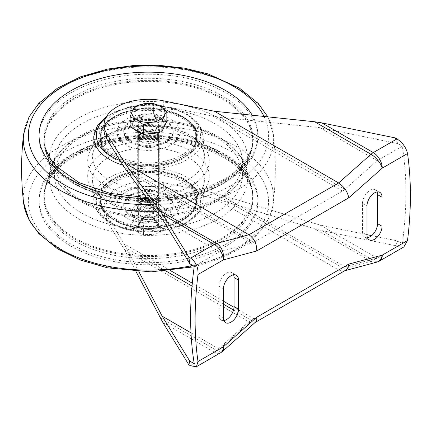<?xml version="1.0" encoding="UTF-8"?>
<svg xmlns="http://www.w3.org/2000/svg" width="432" height="432" viewBox="0 0 432 432"><rect width="100%" height="100%" fill="white"/><g stroke="black" fill="none" stroke-linecap="round" stroke-linejoin="round"><path stroke-width="0.32" stroke-dasharray="2.16 1.62" d="M164.392 214.423L166.855 210.314L160.121 205.227A16.492 9.52 180 0 1 164.392 214.423A16.492 9.52 180 0 1 152.728 221.157A16.492 9.52 180 0 1 136.798 218.695A16.492 9.52 180 0 1 132.532 209.493A16.492 9.52 180 0 1 144.191 202.765A16.492 9.52 180 0 1 160.121 205.227L153.392 202.543L144.191 202.765L134.995 205.389L132.532 209.493L130.07 216.005L136.798 218.695L143.532 223.781L152.728 221.157L161.93 220.936L164.392 214.423M141.286 216.103L141.286 216.103A10.147 5.859 180 0 1 141.286 207.814A10.147 5.859 180 0 1 155.639 207.814A10.147 5.859 180 0 1 155.639 216.103A10.147 5.859 180 0 1 141.286 216.103L142.501 216.805A8.435 4.871 180 0 1 140.027 213.359A8.435 4.871 180 0 1 148.462 208.494A8.435 4.871 180 0 1 156.897 213.359A8.435 4.871 180 0 1 154.424 216.805A8.435 4.871 180 0 1 142.501 216.805L141.286 216.103M166.855 221.168L164.392 227.68L161.93 231.79L152.728 234.414L143.532 234.635L136.798 231.952L130.07 226.859L132.532 222.755L134.995 216.243L144.191 216.022L153.392 213.397L160.121 218.484L166.855 221.168L166.855 210.314M153.392 213.397L153.392 202.543M134.995 216.243L134.995 205.389M130.07 226.859L130.07 216.005M143.532 234.635L143.532 223.781M161.93 231.79L161.93 220.936M136.798 231.952A16.492 9.52 180 0 1 132.532 222.755A16.492 9.52 180 0 1 144.191 216.022A16.492 9.52 180 0 1 160.121 218.484A16.492 9.52 180 0 1 164.392 227.68A16.492 9.52 180 0 1 152.728 234.414A16.492 9.52 180 0 1 136.798 231.952M141.286 229.36A10.147 5.859 180 0 1 141.286 221.076A10.147 5.859 180 0 1 155.639 221.076A10.147 5.859 180 0 1 155.639 229.36A10.147 5.859 180 0 1 141.286 229.36M142.501 227.259A8.435 4.871 180 0 1 140.027 223.814A8.435 4.871 180 0 1 142.501 220.374A8.435 4.871 180 0 1 154.424 220.374A8.435 4.871 180 0 1 156.897 223.814A8.435 4.871 180 0 1 151.691 228.312A8.435 4.871 180 0 1 142.501 227.259M137.246 130.388A15.86 9.153 180 0 1 132.602 123.914A15.86 9.153 180 0 1 148.462 114.761A15.86 9.153 180 0 1 164.322 123.914A15.86 9.153 180 0 1 154.532 132.37A15.86 9.153 180 0 1 137.246 130.388M130.07 126.76L134.995 116.138L153.392 113.292L166.855 121.068M141.286 227.702L141.286 227.702A10.147 5.859 180 0 1 138.31 223.56A10.147 5.859 180 0 1 148.462 217.701A10.147 5.859 180 0 1 158.609 223.56A10.147 5.859 180 0 1 155.639 227.702A10.147 5.859 180 0 1 141.286 227.702L142.004 228.118A9.131 5.276 180 0 1 142.004 220.66A9.131 5.276 180 0 1 154.921 220.66A9.131 5.276 180 0 1 154.921 228.118A9.131 5.276 180 0 1 142.004 228.118L141.286 227.702M141.286 129.092A10.147 5.859 180 0 1 138.31 124.951A10.147 5.859 180 0 1 148.462 119.092A10.147 5.859 180 0 1 158.609 124.951A10.147 5.859 180 0 1 152.345 130.361A10.147 5.859 180 0 1 141.286 129.092M134.557 129.352A15.86 9.153 180 0 1 132.602 124.951A15.86 9.153 180 0 1 148.462 115.792A15.86 9.153 180 0 1 164.322 124.951A15.86 9.153 180 0 1 157.885 132.316M146.68 134.05A15.86 9.153 180 0 1 140.837 132.975M153.392 103.518L153.392 113.292M134.995 106.364L134.995 116.138M141.286 141.523A10.147 5.859 0 0 0 152.345 142.792A10.147 5.859 0 0 0 158.609 137.381A10.147 5.859 0 0 0 148.462 131.522A10.147 5.859 0 0 0 138.31 137.381A10.147 5.859 0 0 0 141.286 141.523M141.286 203.672A10.147 5.859 0 0 0 152.345 204.941A10.147 5.859 0 0 0 158.609 199.53A10.147 5.859 0 0 0 148.462 193.671A10.147 5.859 0 0 0 138.31 199.53A10.147 5.859 0 0 0 141.286 203.672M155.817 137.279A10.4 6.005 180 0 1 158.863 141.523A10.4 6.005 180 0 1 148.462 147.528A10.4 6.005 180 0 1 138.062 141.523A10.4 6.005 180 0 1 144.482 135.972A10.4 6.005 180 0 1 155.817 137.279M155.817 191.138A10.4 6.005 180 0 1 158.863 195.388A10.4 6.005 180 0 1 148.462 201.393A10.4 6.005 180 0 1 138.062 195.388A10.4 6.005 180 0 1 144.482 189.837A10.4 6.005 180 0 1 155.817 191.138M141.107 141.626A10.4 6.005 0 0 0 152.442 142.927A10.4 6.005 0 0 0 158.863 137.381A10.4 6.005 0 0 0 155.817 133.132A10.4 6.005 0 0 0 144.482 131.83A10.4 6.005 0 0 0 138.062 137.381A10.4 6.005 0 0 0 141.107 141.626M141.107 203.774A10.4 6.005 0 0 0 152.442 205.076A10.4 6.005 0 0 0 158.863 199.53A10.4 6.005 0 0 0 155.817 195.28A10.4 6.005 0 0 0 144.482 193.979A10.4 6.005 0 0 0 138.062 199.53A10.4 6.005 0 0 0 141.107 203.774M155.817 201.496A10.4 6.005 180 0 1 158.863 205.745A10.4 6.005 180 0 1 148.462 211.75A10.4 6.005 180 0 1 138.062 205.745A10.4 6.005 180 0 1 144.482 200.194A10.4 6.005 180 0 1 155.817 201.496M225.823 154.867A109.404 63.164 180 0 1 176.78 260.539A109.404 63.164 180 0 1 42.784 183.179A109.404 63.164 180 0 1 225.823 154.867M183.449 179.329A49.475 28.566 180 0 1 197.937 199.53A49.475 28.566 180 0 1 148.462 228.096A49.475 28.566 180 0 1 98.987 199.53A49.475 28.566 180 0 1 129.53 173.14A49.475 28.566 180 0 1 183.449 179.329M222.156 152.842A104.215 60.167 180 0 1 251.494 186.343A104.215 60.167 180 0 1 148.462 255.555A104.215 60.167 180 0 1 45.43 186.343A104.215 60.167 180 0 1 115.949 138.218A104.215 60.167 180 0 1 222.156 152.842M165.953 195.647A24.737 14.283 180 0 1 173.2 205.745A24.737 14.283 180 0 1 148.462 220.028A24.737 14.283 180 0 1 123.725 205.745A24.737 14.283 180 0 1 138.996 192.548A24.737 14.283 180 0 1 165.953 195.647M165.953 194.611A24.737 14.283 180 0 1 173.2 204.709A24.737 14.283 180 0 1 148.462 218.992A24.737 14.283 180 0 1 123.725 204.709A24.737 14.283 180 0 1 138.996 191.511A24.737 14.283 180 0 1 165.953 194.611M170.77 191.83A31.547 18.214 180 0 1 156.627 222.302A31.547 18.214 180 0 1 117.99 199.994A31.547 18.214 180 0 1 170.77 191.83M182.547 179.032A48.206 27.832 180 0 1 196.668 198.709A48.206 27.832 180 0 1 148.462 226.546A48.206 27.832 180 0 1 100.256 198.709A48.206 27.832 180 0 1 130.016 173A48.206 27.832 180 0 1 182.547 179.032M183.449 178.513A49.475 28.566 180 0 1 197.937 198.709A49.475 28.566 180 0 1 148.462 227.275A49.475 28.566 180 0 1 98.987 198.709A49.475 28.566 180 0 1 129.53 172.319A49.475 28.566 180 0 1 183.449 178.513M225.823 92.718A109.404 63.164 180 0 1 176.78 198.391A109.404 63.164 180 0 1 42.784 121.03A109.404 63.164 180 0 1 225.823 92.718M222.156 98.977A104.215 60.167 180 0 1 251.494 150.568A104.215 60.167 180 0 1 148.462 201.69A104.215 60.167 180 0 1 45.43 150.568A104.215 60.167 180 0 1 101.439 87.826A104.215 60.167 180 0 1 222.156 98.977M155.817 126.916A10.4 6.005 180 0 1 158.863 131.166A10.4 6.005 180 0 1 148.462 137.171A10.4 6.005 180 0 1 138.062 131.166A10.4 6.005 180 0 1 144.482 125.615A10.4 6.005 180 0 1 155.817 126.916M165.953 121.068A24.737 14.283 180 0 1 173.2 131.166A24.737 14.283 180 0 1 148.462 145.449A24.737 14.283 180 0 1 123.725 131.166A24.737 14.283 180 0 1 138.996 117.968A24.737 14.283 180 0 1 165.953 121.068M165.953 122.099A24.737 14.283 180 0 1 173.2 132.203A24.737 14.283 180 0 1 148.462 146.48A24.737 14.283 180 0 1 123.725 132.203A24.737 14.283 180 0 1 138.996 119.005A24.737 14.283 180 0 1 165.953 122.099M170.77 119.318A31.547 18.214 180 0 1 156.627 149.796A31.547 18.214 180 0 1 117.99 127.489A31.547 18.214 180 0 1 170.77 119.318M182.547 118.519A48.206 27.832 180 0 1 196.668 138.197A48.206 27.832 180 0 1 148.462 166.028A48.206 27.832 180 0 1 100.256 138.197A48.206 27.832 180 0 1 130.016 112.482A48.206 27.832 180 0 1 182.547 118.519M183.449 118.001A49.475 28.566 180 0 1 197.937 138.197A49.475 28.566 180 0 1 148.462 166.763A49.475 28.566 180 0 1 98.987 138.197A49.475 28.566 180 0 1 129.53 111.807A49.475 28.566 180 0 1 183.449 118.001M183.449 117.18A49.475 28.566 180 0 1 197.937 137.381A49.475 28.566 180 0 1 148.462 165.942A49.475 28.566 180 0 1 98.987 137.381A49.475 28.566 180 0 1 129.53 110.992A49.475 28.566 180 0 1 183.449 117.18M156.087 139.709A10.784 6.226 180 0 1 144.337 141.059A10.784 6.226 180 0 1 137.678 135.308A10.784 6.226 180 0 1 148.462 129.082A10.784 6.226 180 0 1 159.246 135.308A10.784 6.226 180 0 1 156.087 139.709M156.087 206.005A10.784 6.226 180 0 1 144.337 207.355A10.784 6.226 180 0 1 137.678 201.604A10.784 6.226 180 0 1 148.462 195.377A10.784 6.226 180 0 1 159.246 201.604A10.784 6.226 180 0 1 156.087 206.005M403.823 246.974L396.992 246.629L395.275 245.641L397.813 240.98L402.295 243.567A349.882 202.003 -60 0 0 402.295 146.2L377.19 160.699L344.855 189.373L219.818 117.185L212.625 116.062L163.301 105.97A44.404 25.634 180 0 0 104.058 130.129M395.275 137.916L397.813 143.613L402.295 146.2M138.861 271.658L124.103 243.826L106.612 215.347L106.612 220.525A44.404 25.634 180 0 1 104.058 211.961A44.404 25.634 180 0 1 163.301 187.796L214.456 198.266L314.653 228.787L370.975 261.301A12.685 7.322 120 0 0 373.297 260.312L396.992 246.629M135.977 271.507L124.751 250.058L106.612 220.525M402.295 243.567L377.19 258.066L344.855 266.728A12.685 7.322 120 0 0 342.533 267.716L212.625 192.715L163.301 182.617A44.404 25.634 0 0 0 104.058 206.782A44.404 25.634 0 0 0 106.612 215.347M397.813 143.613L320.02 127.688L219.818 117.185M212.625 192.715L219.818 194.54L320.02 225.056L366.984 234.668M371.606 235.618L397.813 240.98M314.653 228.787L321.851 230.612L395.275 245.641M140.746 129.406A10.908 6.296 0 0 0 152.636 130.772A10.908 6.296 0 0 0 159.37 124.951A10.908 6.296 0 0 0 156.179 120.496A10.908 6.296 0 0 0 144.288 119.129A10.908 6.296 0 0 0 137.554 124.951A10.908 6.296 0 0 0 140.746 129.406M124.751 250.058L248.929 321.754L338.634 269.962L370.975 261.301A12.685 8.969 -105 0 0 376.58 262.208M156.179 207.506A10.908 6.296 180 0 1 159.37 211.961A10.908 6.296 180 0 1 148.462 218.257A10.908 6.296 180 0 1 137.554 211.961A10.908 6.296 180 0 1 144.288 206.14A10.908 6.296 180 0 1 156.179 207.506M214.456 198.266L338.634 269.962L341.798 271.075L344.714 270.745M223.916 320.544A10.654 6.151 -60 0 1 221.179 320.107A10.654 6.151 -60 0 1 218.97 315.23L218.97 286.227A10.654 6.151 -60 0 1 223.619 275.503A10.654 6.151 -60 0 1 231.833 272.646A10.654 6.151 -60 0 1 233.582 274.801M367.443 237.681A10.654 6.151 -60 0 1 364.705 237.244A10.654 6.151 -60 0 1 362.497 232.362L362.497 203.359A10.654 6.151 -60 0 1 367.151 192.64A10.654 6.151 -60 0 1 375.359 189.783A10.654 6.151 -60 0 1 377.109 191.932M344.855 189.373A12.685 7.322 120 0 1 342.533 191.063L254.005 242.174A12.685 7.322 120 0 1 251.683 243.162L219.348 251.824L194.243 266.323M194.243 363.69L219.348 349.191L251.683 320.517A12.685 7.322 120 0 1 254.005 318.827L342.533 267.716M156.179 125.674A10.908 6.296 180 0 1 159.37 130.129A10.908 6.296 180 0 1 148.462 136.426A10.908 6.296 180 0 1 137.554 130.129A10.908 6.296 180 0 1 144.288 124.308A10.908 6.296 180 0 1 156.179 125.674M140.746 211.232A10.908 6.296 0 0 0 152.636 212.598A10.908 6.296 0 0 0 159.37 206.782A10.908 6.296 0 0 0 156.179 202.327A10.908 6.296 0 0 0 144.288 200.961A10.908 6.296 0 0 0 137.554 206.782A10.908 6.296 0 0 0 140.746 211.232M377.19 160.699L320.02 127.688M219.348 251.824L162.178 218.819M219.348 349.191L191.009 332.834M377.19 258.066L320.02 225.056M345.325 270.394L344.034 270.929M255.447 322.213L254.929 322.585C253.384 323.411 251.386 323.131 248.929 321.754L216.594 350.433A12.685 5.179 -131.6 0 0 222.691 351.259M222.313 153.608A104.441 60.296 180 0 1 251.716 187.186A104.441 60.296 180 0 1 148.462 256.549A104.441 60.296 180 0 1 45.209 187.186A104.441 60.296 180 0 1 115.879 138.958A104.441 60.296 180 0 1 222.313 153.608M181.883 181.975A47.266 27.292 180 0 1 160.693 227.632A47.266 27.292 180 0 1 102.805 194.206A47.266 27.292 180 0 1 181.883 181.975M182.547 180.587A48.206 27.832 180 0 1 196.668 200.27A48.206 27.832 180 0 1 148.462 228.101A48.206 27.832 180 0 1 100.256 200.27A48.206 27.832 180 0 1 130.016 174.555A48.206 27.832 180 0 1 182.547 180.587M222.313 98.026A104.441 60.296 180 0 1 251.716 149.726A104.441 60.296 180 0 1 148.462 200.961A104.441 60.296 180 0 1 45.209 149.726A104.441 60.296 180 0 1 101.336 86.848A104.441 60.296 180 0 1 222.313 98.026M181.883 116.343A47.266 27.292 180 0 1 160.693 162A47.266 27.292 180 0 1 102.805 128.574A47.266 27.292 180 0 1 181.883 116.343M182.547 116.959A48.206 27.832 180 0 1 196.668 136.642A48.206 27.832 180 0 1 148.462 164.473A48.206 27.832 180 0 1 100.256 136.642A48.206 27.832 180 0 1 130.016 110.927A48.206 27.832 180 0 1 182.547 116.959M23.587 202.705A125.156 72.257 180 0 1 148.462 125.593A125.156 72.257 180 0 1 273.332 202.705A125.156 72.257 180 0 1 236.957 248.945A125.156 72.257 180 0 1 192.715 265.437M23.587 134.206A125.156 72.257 180 0 1 148.462 66.803A125.156 72.257 180 0 1 273.332 134.206C275.989 157.037 275.989 179.869 273.332 202.705L273.332 202.705C272.63 208.629 270.815 214.38 267.883 219.953C261.403 232.006 250.754 242.314 235.926 250.884L216.394 260.086L194.179 266.792M233.388 250.63A120.101 69.341 180 0 1 32.449 219.548A120.101 69.341 180 0 1 179.545 134.622A120.101 69.341 180 0 1 233.388 250.63M267.829 116.856L273.332 134.206A125.156 72.257 180 0 1 236.957 190.156A125.156 72.257 180 0 1 156.497 211.167M264.044 116.456A120.101 69.341 180 0 1 233.388 184.34A120.101 69.341 180 0 1 151.637 204.628M252.185 115.214A109.404 63.164 180 0 1 225.823 179.971A109.404 63.164 180 0 1 147.064 198.466M222.313 181.229A104.441 60.296 180 0 1 115.879 195.88A104.441 60.296 180 0 1 45.209 147.652A104.441 60.296 180 0 1 148.462 78.289A104.441 60.296 180 0 1 251.716 147.652A104.441 60.296 180 0 1 222.313 181.229M218.603 199.244A99.193 57.267 180 0 1 117.515 213.16A99.193 57.267 180 0 1 50.398 167.357A99.193 57.267 180 0 1 148.462 101.482A99.193 57.267 180 0 1 246.526 167.357A99.193 57.267 180 0 1 218.603 199.244M214.936 200.405A94.003 54.275 180 0 1 57.661 176.078A94.003 54.275 180 0 1 172.795 109.604A94.003 54.275 180 0 1 214.936 200.405M191.441 185.647A60.782 35.089 180 0 1 89.753 169.916A60.782 35.089 180 0 1 164.192 126.938A60.782 35.089 180 0 1 191.441 185.647M188.017 179.744A55.939 32.297 180 0 1 126.101 186.516A55.939 32.297 180 0 1 92.561 155.714A55.939 32.297 180 0 1 148.462 124.616A55.939 32.297 180 0 1 204.363 155.714A55.939 32.297 180 0 1 188.017 179.744M106.742 116.17L108.761 114.836L131.458 106.337L152.858 104.841L173.578 108.34L188.125 114.809L196.285 121.441L200.588 127.424L203.099 136.102L204.363 155.714C205.799 137.803 162.767 119.691 127.764 128.752C106.601 133.169 92.626 145.454 92.561 155.714L93.825 136.102A54.675 31.568 180 0 1 148.462 105.705A54.675 31.568 180 0 1 203.099 136.102A54.675 31.568 180 0 1 187.126 159.592A54.675 31.568 180 0 1 122.866 165.164M105.673 118.103A52.142 30.105 180 0 1 181.926 112.223A52.142 30.105 180 0 1 185.333 156.595A52.142 30.105 180 0 1 120.031 160.542M185.333 222.89A52.142 30.105 180 0 1 98.096 209.39A52.142 30.105 180 0 1 161.957 172.525A52.142 30.105 180 0 1 185.333 222.89M187.126 221.962A54.675 31.568 180 0 1 128.477 229.019A54.675 31.568 180 0 1 93.825 200.81A54.675 31.568 180 0 1 148.462 168.07A54.675 31.568 180 0 1 203.099 200.81A54.675 31.568 180 0 1 187.126 221.962M188.017 202.835A55.939 32.297 180 0 1 128.018 210.06A55.939 32.297 180 0 1 92.561 181.197A55.939 32.297 180 0 1 148.462 147.701A55.939 32.297 180 0 1 204.363 181.197A55.939 32.297 180 0 1 188.017 202.835M191.441 200.891A60.782 35.089 180 0 1 89.753 185.161A60.782 35.089 180 0 1 164.192 142.182A60.782 35.089 180 0 1 191.441 200.891M214.936 213.257A94.003 54.275 180 0 1 57.661 188.93A94.003 54.275 180 0 1 172.795 122.456A94.003 54.275 180 0 1 214.936 213.257M218.603 218.651A99.193 57.267 180 0 1 103.702 229.268A99.193 57.267 180 0 1 50.398 169.549A99.193 57.267 180 0 1 148.462 120.89A99.193 57.267 180 0 1 246.526 169.549A99.193 57.267 180 0 1 218.603 218.651M222.313 240.959A104.441 60.296 180 0 1 101.336 252.131A104.441 60.296 180 0 1 45.209 189.254A104.441 60.296 180 0 1 148.462 138.019A104.441 60.296 180 0 1 251.716 189.254A104.441 60.296 180 0 1 222.313 240.959M225.823 246.267A109.404 63.164 180 0 1 42.784 217.949A109.404 63.164 180 0 1 176.78 140.589A109.404 63.164 180 0 1 225.823 246.267M163.301 100.791L163.301 105.97M163.301 182.617L163.301 187.796M162.826 322.423L214.272 352.123A12.685 7.322 120 0 0 216.594 350.433L160.272 317.914M190.577 365.807L214.272 352.123A12.685 7.322 -120 0 0 220.617 352.755M321.851 230.612L373.297 260.312A12.685 7.322 -120 0 0 379.636 260.939M342.533 191.063L212.625 116.062M254.005 242.174L124.103 167.173M254.005 318.827L234.014 307.282M223.457 301.185L192.272 283.187M170.662 270.707L124.103 243.826M251.683 243.162L126.652 170.975M251.683 320.517L233.512 310.025M223.457 304.22L192.013 286.065M166.153 271.134L126.652 248.33M344.855 266.728L219.818 194.54M362.497 232.362L366.984 234.954M362.497 203.359L366.984 205.951M218.97 315.23L223.457 317.817M218.97 286.227L223.457 288.814M154.424 216.805L155.639 216.103M140.027 213.359L140.027 223.814M156.897 213.359L156.897 223.814M142.501 220.374L141.286 221.076M154.424 220.374L155.639 221.076M138.31 124.951L138.31 223.56M158.609 124.951L158.609 223.56M154.921 228.118L155.639 227.702M132.602 123.914L132.602 124.951M164.322 123.914L164.322 124.951M138.31 137.381L138.31 199.53M158.609 137.381L158.609 199.53M138.062 141.523L138.062 195.388M158.863 141.523L158.863 195.388M138.062 199.53L138.062 205.745M158.863 199.53L158.863 205.745M251.494 186.343L248.405 178.929C243.594 170.051 235.219 162.113 223.285 155.115C191.219 135.891 135.221 131.593 95.261 145.53C66.911 155.736 50.225 169.619 45.209 187.186L45.43 186.343M123.725 204.709L123.725 205.745M173.2 204.709L173.2 205.745M196.668 198.709L196.668 200.27C195.89 211.518 187.429 219.856 171.293 225.277C162.697 227.939 153.554 229.014 143.867 228.512C120.037 227.453 99.846 214.844 100.256 200.27L100.256 198.709M98.987 198.709L98.987 199.53M197.937 198.709L197.937 199.53M251.494 150.568L251.716 149.726C247.142 169.29 220.768 188.59 185.188 195.836C154.321 201.987 124.583 200.578 95.963 191.608C67.214 181.424 50.29 167.465 45.209 149.726L45.43 150.568M138.062 131.166L138.062 137.381M158.863 131.166L158.863 137.381M123.725 131.166L123.725 132.203M173.2 131.166L173.2 132.203M196.668 138.197L196.668 136.642C196.409 128.628 191.614 121.878 182.288 116.381C171.779 110.543 159.3 107.87 144.85 108.351C120.636 109.123 99.824 121.851 100.256 136.642L100.256 138.197M98.987 137.381L98.987 138.197M197.937 137.381L197.937 138.197M146.367 197.527L167.648 196.533L188.131 193.109L206.944 187.418L223.285 179.723C235.219 172.724 243.594 164.786 248.405 155.903L251.716 147.652L246.526 167.357C242.703 180.684 233.069 191.819 217.631 200.75C193.558 214.861 157.021 220.59 124.346 215.611C105.683 212.803 89.667 207.247 76.302 198.947C62.543 190.28 53.908 179.75 50.398 167.357L45.209 147.652M137.678 135.308L137.678 201.604M159.246 135.308L159.246 201.604M93.825 200.81C94.613 209.191 99.592 216.281 108.761 222.075C115.144 226.039 122.71 228.868 131.458 230.575C152.194 234.095 170.575 231.574 186.602 223.015C193.131 219.24 197.813 214.688 200.653 209.353L203.099 200.81L204.363 181.197C204.017 188.147 198.92 194.659 189.059 200.723C173.934 209.725 148.441 212.927 127.764 208.154C106.601 203.737 92.626 191.457 92.561 181.197L93.825 200.81M50.398 169.549C53.908 157.162 62.543 146.632 76.302 137.959C89.667 129.665 105.683 124.108 124.346 121.295C178.054 112.639 238.502 134.843 246.526 169.549L251.716 189.254C246.629 171.52 229.711 157.556 200.956 147.371C172.341 138.407 142.598 136.998 111.737 143.143C76.156 150.39 49.777 169.69 45.209 189.254L50.398 169.549M104.058 206.782L104.058 211.961M364.705 237.244L369.187 239.83M375.359 189.783L379.847 192.37M221.179 320.107L225.661 322.699M231.833 272.646L236.32 275.238M137.554 206.782L137.554 211.961M159.37 206.782L159.37 211.961M137.554 124.951L137.554 130.129M159.37 124.951L159.37 130.129M254.929 322.585L255.204 322.423"/><path stroke-width="0.65" d="M166.855 121.068L161.93 131.69L143.532 134.536L130.07 126.76L130.07 116.98L132.532 110.468L134.995 106.364L144.191 103.739L153.392 103.518L160.121 106.202L166.855 111.289L166.855 121.068M140.837 132.975A15.86 9.153 180 0 1 137.246 131.425A15.86 9.153 180 0 1 134.557 129.352M157.885 132.316A15.86 9.153 180 0 1 146.68 134.05M166.855 111.289L164.392 115.398L161.93 121.91L152.728 122.132L143.532 124.756L136.798 119.669L130.07 116.98M143.532 124.756L143.532 134.536M161.93 121.91L161.93 131.69M144.191 103.739A16.492 9.52 180 0 1 160.121 106.202A16.492 9.52 180 0 1 164.392 115.398A16.492 9.52 180 0 1 152.728 122.132A16.492 9.52 180 0 1 136.798 119.669A16.492 9.52 180 0 1 132.532 110.468A16.492 9.52 180 0 1 144.191 103.739M106.612 133.515L106.612 138.694L124.103 167.173L162.178 218.819L189.756 263.731L188.86 257.089L162.826 214.693L124.751 163.048L106.612 133.515A44.404 25.634 0 0 1 104.058 124.951A44.404 25.634 0 0 1 163.301 100.791L214.456 111.262L314.653 121.765L321.851 122.882L395.275 137.916L396.992 138.904C402.602 142.619 406.112 147.501 407.516 153.549L382.266 168.124L348.786 197.813C347.528 191.63 344.147 186.678 338.634 182.957L248.929 234.743L216.594 243.41A12.685 7.322 120 0 0 214.272 244.399L190.577 258.077C195.907 261.97 198.38 267.446 197.996 274.514A349.882 202.003 120 0 0 197.996 361.525L223.241 346.945L256.721 317.255C256.975 319.534 256.549 321.187 255.447 322.213L222.691 351.259A12.685 5.179 -131.6 0 0 223.241 346.945A12.685 7.322 -120 0 1 220.617 352.755A12.685 12.685 0 0 0 222.691 351.259M256.721 317.255L348.786 264.103L382.266 255.134L407.516 240.554A349.882 202.003 120 0 0 407.516 153.549M407.516 240.554L403.823 246.974L379.636 260.939A12.685 7.322 -120 0 0 382.266 255.134A12.685 8.969 -105 0 1 376.58 262.208A12.685 12.685 0 0 0 379.636 260.939M188.86 257.089L190.577 258.077M189.756 263.731L194.243 266.323A349.882 202.003 -60 0 0 194.243 363.69L189.756 361.098L162.178 316.186L138.861 271.658M197.996 361.525L196.43 366.714L190.577 365.807L188.86 364.813L189.756 361.098M188.86 364.813L162.826 322.423L135.977 271.507M106.612 138.694A44.404 25.634 180 0 1 104.058 130.129L104.058 124.951M366.984 234.668L371.606 235.618M214.456 111.262L338.634 182.957L370.975 154.278L314.653 121.765M124.751 163.048L248.929 234.743C254.297 238.55 256.894 243.961 256.721 250.965L223.241 259.934L197.996 274.514M223.457 317.817A10.654 6.151 120 0 0 225.661 322.699A10.654 6.151 120 0 0 233.874 319.842A10.654 6.151 120 0 0 238.523 309.118L238.523 280.114A10.654 6.151 120 0 0 236.32 275.238A10.654 6.151 120 0 0 228.107 278.089A10.654 6.151 120 0 0 223.457 288.814L223.457 317.817M366.984 234.954A10.654 6.151 120 0 0 369.187 239.83A10.654 6.151 120 0 0 377.401 236.979A10.654 6.151 120 0 0 382.055 226.255L382.055 197.251A10.654 6.151 120 0 0 379.847 192.37A10.654 6.151 120 0 0 371.633 195.226A10.654 6.151 120 0 0 366.984 205.951L366.984 234.954M233.582 274.801A10.654 6.151 -60 0 1 234.041 277.528L234.041 306.531A10.654 6.151 -60 0 1 223.916 320.544M377.109 191.932A10.654 6.151 -60 0 1 377.568 194.659L377.568 223.663A10.654 6.151 -60 0 1 367.443 237.681M191.009 332.834L162.178 316.186M348.786 264.103C348.424 267.111 347.269 269.206 345.325 270.394L255.204 322.423M192.715 265.437A125.156 72.257 180 0 1 23.587 202.705L29.041 219.953L38.848 233.626L57.483 248.773L80.622 260.118L107.638 267.851L151.076 271.858L194.179 266.792M156.497 211.167A125.156 72.257 180 0 1 23.587 134.206C20.936 157.037 20.936 179.869 23.587 202.705M151.637 204.628A120.101 69.341 180 0 1 29.079 142.879A120.101 69.341 180 0 1 125.501 67.246A120.101 69.341 180 0 1 264.044 116.456M147.064 198.466A109.404 63.164 180 0 1 39.598 141.577A109.404 63.164 180 0 1 125.485 73.553A109.404 63.164 180 0 1 252.185 115.214M122.866 165.164A54.675 31.568 180 0 1 93.825 136.102L97.567 125.345L106.742 116.17M120.031 160.542A52.142 30.105 180 0 1 105.673 118.103M321.851 122.882L373.297 152.588A12.685 7.322 120 0 0 370.975 154.278A12.685 5.179 -131.6 0 1 382.266 168.124A12.685 7.322 -120 0 0 373.297 152.588L396.992 138.904M160.272 210.897L216.594 243.41A12.685 8.969 -105 0 1 223.241 259.934A12.685 7.322 60 0 0 214.272 244.399L162.826 214.693M348.786 197.813L256.721 250.965M234.014 307.282L223.457 301.185M192.272 283.187L170.662 270.707M233.512 310.025L223.457 304.22M192.013 286.065L166.153 271.134M377.568 223.663L382.055 226.255M377.568 194.659L382.055 197.251M234.041 306.531L238.523 309.118M234.041 277.528L238.523 280.114M23.587 134.206L29.041 116.953L38.848 103.286L57.483 88.139L80.622 76.788L107.638 69.061L132.851 65.61L158.733 65.286L184.178 68.094L208.089 73.926L239.571 88.22L258.298 103.523L267.829 116.856M45.209 147.652L49.248 157.199L56.311 166.433L78.883 182.547L110.23 193.439L146.367 197.527M344.714 270.745L376.58 262.208M196.43 366.714L220.617 352.755"/></g></svg>
